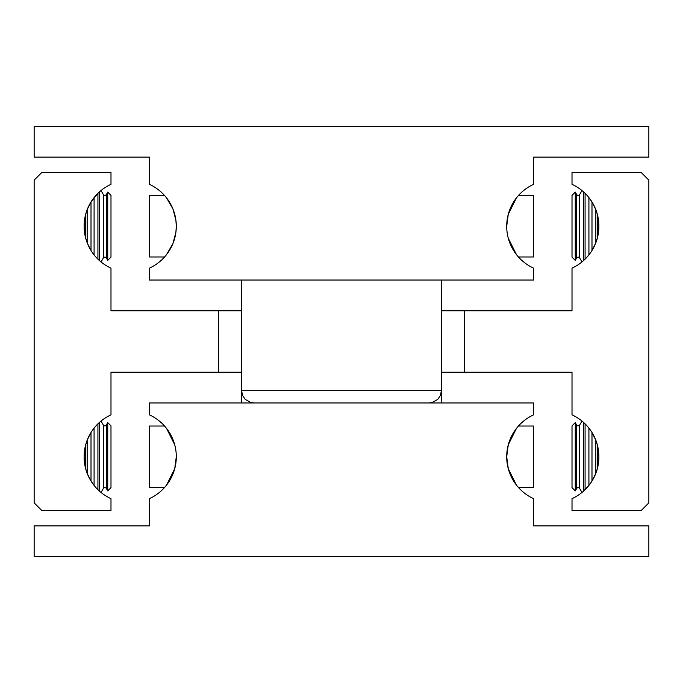 <?xml version="1.0" encoding="UTF-8"?>
<svg xmlns="http://www.w3.org/2000/svg" width="683" height="683" viewBox="0 0 683 683"><rect width="100%" height="100%" fill="white"/><g stroke="black" fill="none" stroke-linecap="round" stroke-linejoin="round"><path stroke-width="1.02" d="M103.304 194.476L103.304 258.012A1.776 1.776 0 0 1 106.377 258.012L106.377 194.476A1.776 1.776 0 0 1 103.304 194.476L101.033 190.54M576.623 258.012L576.623 194.476A1.776 1.776 0 0 0 579.696 194.476L579.696 258.012A1.776 1.776 0 0 0 576.623 258.012L575.257 260.368L572.013 257.124L572.013 195.364L575.257 192.119L575.257 260.368M103.304 424.988L103.304 488.524A1.776 1.776 0 0 1 106.377 488.524L106.377 424.988A1.776 1.776 0 0 1 103.304 424.988L101.033 421.052M576.623 488.524L576.623 424.988A1.776 1.776 0 0 0 579.696 424.988L579.696 488.524A1.776 1.776 0 0 0 576.623 488.524L575.257 490.881L572.013 487.636L572.013 425.876L575.257 422.632L575.257 490.881M85.631 468.564L84.094 456.756L85.631 444.949L85.631 468.564L87.168 473.31L87.168 440.202L91.01 432.467L91.01 481.045L87.168 473.31M91.027 432.441L94.066 428.121L94.083 456.756L94.083 485.417L91.027 481.071M99.462 491.12L97.925 489.677L97.925 423.836L99.462 422.393L99.462 491.12M218.56 310.765L110.987 310.765L110.987 268.154A46.102 46.102 0 0 1 84.094 226.244L85.631 214.436L85.631 238.051L84.094 226.244A46.102 46.102 0 0 1 110.987 184.333L110.987 172.458L41.834 172.458L34.15 180.141L34.15 502.859L41.834 510.543L110.987 510.543L110.987 498.667A46.102 46.102 0 0 1 110.987 414.846L110.987 372.235L218.56 372.235L218.56 310.765L241.611 310.765M597.369 214.436L598.906 226.244L597.369 238.051L597.369 214.436L595.832 209.69L595.832 242.798L591.99 250.533L591.99 201.955L595.832 209.69M591.973 250.559L588.934 254.879L588.917 226.244L588.917 197.583L591.973 201.929M583.538 191.88L585.075 193.323L585.075 259.164L583.538 260.607L583.538 191.88M464.44 372.235L572.013 372.235L572.013 414.846A46.102 46.102 0 0 1 598.906 456.756L597.369 468.564L597.369 444.949L598.906 456.756A46.102 46.102 0 0 1 572.013 498.667L572.013 510.543L641.166 510.543L648.85 502.859L648.85 180.141L641.166 172.458L572.013 172.458L572.013 184.333A46.102 46.102 0 0 1 572.013 268.154L572.013 310.765L464.44 310.765L464.44 372.235L441.389 372.235M241.611 372.235L218.56 372.235M97.925 193.323L99.462 191.88L99.462 260.607L97.925 259.164L97.925 193.323L91.027 201.929M85.631 214.436L87.168 209.69L91.01 201.955L91.01 250.533L87.168 242.798L85.631 238.051M107.743 260.368L110.987 257.124L110.987 195.364L107.743 192.119L107.743 260.368L106.377 258.012M87.168 242.798L87.168 209.69M107.743 490.881L110.987 487.636L110.987 425.876L107.743 422.632L107.743 490.881L106.377 488.524M94.083 428.096L97.925 423.836M591.973 481.071L588.934 485.391L583.538 491.12L583.538 422.393L582.437 421.445M595.832 473.31L591.99 481.045L591.99 432.467L595.832 440.202L595.832 473.31L597.369 468.564M585.075 489.677L585.075 423.836L583.538 422.393M441.389 310.765L464.44 310.765M595.832 440.202L597.369 444.949M588.917 485.417L588.917 428.096L591.973 432.441M85.631 444.949L87.168 440.202M597.369 238.051L595.832 242.798M588.917 254.904L585.075 259.164M99.462 260.607L100.563 261.555M94.083 197.583L94.083 254.904L91.027 250.559M441.389 402.97L441.389 390.676L440.415 395.474L437.786 399.367L431.972 402.629L429.095 402.97L149.406 402.97L149.406 414.846A46.102 46.102 0 0 1 176.299 456.756L174.728 468.7L166.575 485.075L174.728 468.7M176.299 456.756A46.102 46.102 0 0 1 149.406 498.667L149.406 525.91L34.15 525.91L34.15 556.645L648.85 556.645L648.85 525.91L533.594 525.91L533.594 498.667A46.102 46.102 0 0 1 506.701 456.756L508.272 468.7L516.425 485.075L508.272 468.7M429.095 402.97L533.594 402.97L533.594 414.846A46.102 46.102 0 0 0 506.701 456.756L508.272 444.812L516.425 428.437M518.44 426.021L533.594 426.021L533.594 487.491L518.44 487.491M164.56 426.021L149.406 426.021L149.406 487.491L164.56 487.491M166.575 428.437L174.728 444.812M441.389 280.03L441.389 390.676L241.611 390.676L241.611 402.97M176.299 226.244A46.102 46.102 0 0 1 149.406 268.154L149.406 280.03L533.594 280.03L533.594 268.154A46.102 46.102 0 0 1 533.594 184.333L533.594 157.09L648.85 157.09L648.85 126.355L34.15 126.355L34.15 157.09L149.406 157.09L149.406 184.333A46.102 46.102 0 0 1 176.299 226.244L175.898 220.182L172.944 208.972L166.575 197.925L172.944 208.972L175.898 220.182L176.299 226.244L175.898 232.305L172.944 243.515L166.575 254.563M506.701 226.244L508.272 214.3L516.425 197.925L508.272 214.3M516.425 254.563L508.272 238.188M518.44 195.509L533.594 195.509L533.594 256.979L518.44 256.979M164.56 195.509L149.406 195.509L149.406 256.979L164.56 256.979M253.905 402.97L251.028 402.629L245.214 399.367L242.585 395.474L241.611 390.676L241.611 280.03M106.377 194.476L107.743 192.119M576.623 194.476L575.257 192.119M579.696 194.476L581.967 190.54M106.377 424.988L107.743 422.632M576.623 424.988L575.257 422.632M579.696 424.988L581.967 421.052M579.696 488.524L581.967 492.46M103.304 488.524L101.033 492.46M579.696 258.012L581.967 261.948M103.304 258.012L101.033 261.948"/></g></svg>
